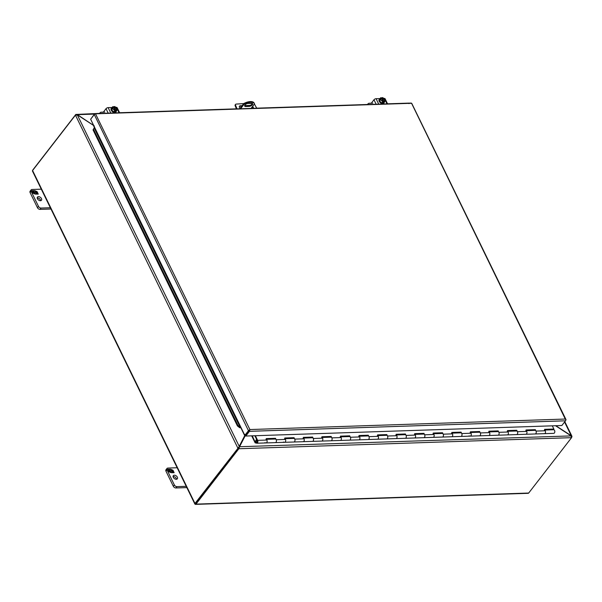 <?xml version="1.0" encoding="UTF-8"?>
<svg xmlns="http://www.w3.org/2000/svg" width="602" height="602" viewBox="0 0 602 602"><rect width="100%" height="100%" fill="white"/><g stroke="black" fill="none" stroke-linecap="round" stroke-linejoin="round"><path stroke-width="0.9" d="M387.379 103.454A2.927 1.874 -142.3 0 1 387.876 103.853M367.769 104.522A2.927 1.874 -142.3 0 1 368.033 103.8A2.927 1.874 -142.3 0 1 369.214 103.266L372.668 103.153M256.745 108.172L367.506 104.485A2.927 1.874 37.7 0 0 367.468 104.53M119.437 112.371A2.927 1.874 -142.3 0 1 119.933 112.77M99.827 113.439A2.927 1.874 -142.3 0 1 100.09 112.717A2.927 1.874 -142.3 0 1 101.271 112.19L104.725 112.077M32.681 170.389A1.264 0.768 88.1 0 1 32.922 169.832L75.799 114.448L99.556 113.409A2.927 1.874 37.7 0 0 99.526 113.454M241.771 108.714L242.892 108.676M251.034 108.405L254.541 103.883A8.774 4.124 154 0 0 254.48 103.732A8.774 4.124 154 0 0 250.725 102.25A8.774 4.124 154 0 0 244.103 104.229L240.597 108.759M254.217 103.213A8.774 4.124 154 0 0 254.157 103.07A8.774 4.124 154 0 0 250.394 101.58A8.774 4.124 154 0 0 243.78 103.559L244.103 104.229M245.767 106.524A2.558 1.204 -26 0 1 244.675 106.095A2.558 1.204 -26 0 1 245.586 104.417A2.558 1.204 -26 0 1 248.174 103.416L251.546 103.303A2.558 1.204 -26 0 1 252.637 103.74A2.558 1.204 -26 0 1 251.726 105.41A2.558 1.204 -26 0 1 249.138 106.411L245.767 106.524L245.443 105.854L248.814 105.741A2.558 1.204 154 0 0 252.366 103.461M244.623 105.704A2.558 1.204 154 0 0 245.443 105.854M240.063 108.36L243.78 103.559M256.941 442.967L257.656 442.041L256.618 439.911L255.903 440.837L256.941 442.967M240.559 108.759A2.197 1.4 -142.3 0 1 239.468 106.155A2.197 1.4 -142.3 0 1 240.356 105.756L242.124 105.696M244.645 105.613L250.184 105.425M252.622 106.358A2.197 1.4 -142.3 0 1 253.246 108.337M252.351 103.506L247.858 103.446M243.757 103.582L236.067 104.108A1.46 0.933 37.7 0 0 235.578 104.372A1.46 0.933 37.7 0 0 235.532 105.2L237.045 108.872M256.761 108.217L254.706 104.567A1.46 0.933 37.7 0 0 254.353 104.123M241.741 106.193L239.972 106.253A2.197 1.4 37.7 0 0 239.325 106.434M252.96 108.345A2.197 1.4 37.7 0 0 252.238 106.855M236.774 108.315L236.428 108.894M236.383 108.811L235.141 105.704L235.532 105.2M235.578 104.372L235.194 104.868A1.46 0.933 37.7 0 0 235.141 105.704M411.565 103.281L565.286 419.045L249.898 429.55L95.5 113.808L411.565 103.281A1.264 0.594 -26 0 1 411.806 103.469L565.985 419.594A1.264 0.594 -26 0 0 565.745 419.413L565.286 419.045L565.745 419.413A1.264 0.768 88.1 0 1 565.511 420.806L561.869 425.516L245.812 436.036L245.481 435.374L249.13 430.663L245.496 435.351L244.833 435.374L248.46 430.678A1.264 0.594 154 0 1 249.687 429.933L249.13 430.663L249.687 429.933A1.264 0.768 88.1 0 1 249.454 431.325L245.812 436.036M91.06 118.699L94.619 113.861A1.264 0.768 -91.9 0 1 95.063 113.597A1.264 0.768 -91.9 0 1 95.5 113.808L95.5 113.808A1.264 0.594 154 0 0 94.273 114.553L90.646 119.241L94.604 127.368L93.047 129.912L237.421 425.923L239.611 427.691L240.868 427.247L244.833 435.374M241.063 427.638A1.264 0.594 -26 0 1 240.725 427.826L239.611 427.691M411.557 103.281A1.264 0.768 -91.9 0 0 411.121 103.077L95.063 113.597M565.985 419.594A1.264 0.594 -26 0 1 565.857 420.113L565.752 420.249M240.725 427.826L240.597 427.443M94.333 127.564L93.047 129.912M93.551 129.407L237.925 425.418L237.421 425.923M237.925 425.418L240.123 427.179L94.183 127.963M254.842 435.735A1.038 0.632 -91.9 0 0 254.849 435.75L257.295 440.769A1.099 0.67 88.1 0 1 257.204 442.312A1.099 0.67 88.1 0 1 256.813 442.538A1.099 0.67 88.1 0 1 256.159 441.8A1.099 0.67 88.1 0 1 256.354 440.566A1.099 0.67 88.1 0 1 256.648 440.355L256.557 439.663A1.798 1.099 -91.9 0 0 256.083 440.009A1.798 1.099 -91.9 0 0 255.76 442.034A1.798 1.099 -91.9 0 0 256.836 443.238A1.798 1.099 -91.9 0 0 257.475 442.869A1.798 1.099 -91.9 0 0 257.626 440.348L255.368 435.72M535.855 433.598A1.798 1.099 88.1 0 1 535.216 433.967A1.798 1.099 -91.9 0 0 536.156 432.951A1.798 1.099 -91.9 0 0 536.006 431.077A1.798 1.099 88.1 0 1 535.855 433.598M544.374 430.061A1.798 1.099 88.1 0 1 545.284 430.769A1.798 1.099 88.1 0 1 545.435 432.642A1.798 1.099 88.1 0 1 544.494 433.658A1.798 1.099 -91.9 0 0 545.134 433.289A1.798 1.099 -91.9 0 0 545.284 430.769L544.584 429.339L553.863 429.03L552.305 425.832M517.291 434.215A1.798 1.099 88.1 0 1 516.659 434.591A1.798 1.099 -91.9 0 0 517.6 433.568A1.798 1.099 -91.9 0 0 517.442 431.694A1.798 1.099 88.1 0 1 517.291 434.215M525.817 430.686A1.798 1.099 88.1 0 1 526.72 431.386A1.798 1.099 88.1 0 1 526.878 433.259A1.798 1.099 88.1 0 1 525.937 434.275A1.798 1.099 -91.9 0 0 526.569 433.907A1.798 1.099 -91.9 0 0 526.72 431.386L526.028 429.956L535.306 429.647L536.006 431.077A1.798 1.099 -91.9 0 0 535.095 430.37L526.374 430.663M498.734 434.832A1.798 1.099 88.1 0 1 498.095 435.208A1.798 1.099 -91.9 0 0 499.043 434.185A1.798 1.099 -91.9 0 0 498.885 432.311A1.798 1.099 88.1 0 1 498.734 434.832M507.26 431.303A1.798 1.099 88.1 0 1 508.163 432.003A1.798 1.099 88.1 0 1 508.321 433.876A1.798 1.099 88.1 0 1 507.381 434.9A1.798 1.099 -91.9 0 0 508.013 434.524A1.798 1.099 -91.9 0 0 508.163 432.003L507.471 430.573L516.749 430.264L517.442 431.694A1.798 1.099 -91.9 0 0 516.539 430.994L507.81 431.28M480.178 435.449A1.798 1.099 88.1 0 1 479.538 435.825A1.798 1.099 -91.9 0 0 480.486 434.802A1.798 1.099 -91.9 0 0 480.328 432.928A1.798 1.099 88.1 0 1 480.178 435.449M488.696 431.92A1.798 1.099 88.1 0 1 489.607 432.62A1.798 1.099 88.1 0 1 489.765 434.493A1.798 1.099 88.1 0 1 488.816 435.517A1.798 1.099 -91.9 0 0 489.456 435.141A1.798 1.099 -91.9 0 0 489.607 432.62L488.907 431.198L498.193 430.889L498.885 432.311A1.798 1.099 -91.9 0 0 497.982 431.611L489.253 431.897M461.621 436.074A1.798 1.099 88.1 0 1 460.981 436.442A1.798 1.099 -91.9 0 0 461.922 435.419A1.798 1.099 -91.9 0 0 461.772 433.545A1.798 1.099 88.1 0 1 461.621 436.074M470.139 432.537A1.798 1.099 88.1 0 1 471.05 433.237A1.798 1.099 88.1 0 1 471.208 435.111A1.798 1.099 88.1 0 1 470.26 436.134A1.798 1.099 -91.9 0 0 470.899 435.765A1.798 1.099 -91.9 0 0 471.05 433.237L470.35 431.815L479.628 431.506L480.328 432.928A1.798 1.099 -91.9 0 0 479.418 432.228L470.696 432.514M443.057 436.691A1.798 1.099 88.1 0 1 442.425 437.06A1.798 1.099 -91.9 0 0 443.365 436.044A1.798 1.099 -91.9 0 0 443.207 434.17A1.798 1.099 88.1 0 1 443.057 436.691M451.583 433.154A1.798 1.099 88.1 0 1 452.486 433.861A1.798 1.099 88.1 0 1 452.644 435.735A1.798 1.099 88.1 0 1 451.703 436.751A1.798 1.099 -91.9 0 0 452.335 436.382A1.798 1.099 -91.9 0 0 452.486 433.861L451.793 432.432L461.072 432.123L461.772 433.545A1.798 1.099 -91.9 0 0 460.861 432.846L452.14 433.131M424.5 437.308A1.798 1.099 88.1 0 1 423.868 437.677A1.798 1.099 -91.9 0 0 424.809 436.661A1.798 1.099 -91.9 0 0 424.651 434.787A1.798 1.099 88.1 0 1 424.5 437.308M433.026 433.771A1.798 1.099 88.1 0 1 433.929 434.478A1.798 1.099 88.1 0 1 434.087 436.352A1.798 1.099 88.1 0 1 433.147 437.368A1.798 1.099 -91.9 0 0 433.779 436.999A1.798 1.099 -91.9 0 0 433.929 434.478L433.237 433.049L442.515 432.74L443.207 434.17A1.798 1.099 -91.9 0 0 442.304 433.463L433.575 433.756M405.944 437.925A1.798 1.099 88.1 0 1 405.304 438.294A1.798 1.099 -91.9 0 0 406.252 437.278A1.798 1.099 -91.9 0 0 406.094 435.404A1.798 1.099 88.1 0 1 405.944 437.925M414.469 434.388A1.798 1.099 88.1 0 1 415.372 435.096A1.798 1.099 88.1 0 1 415.531 436.969A1.798 1.099 88.1 0 1 414.582 437.985A1.798 1.099 -91.9 0 0 415.222 437.616A1.798 1.099 -91.9 0 0 415.372 435.096L414.673 433.666L423.958 433.357L424.651 434.787A1.798 1.099 -91.9 0 0 423.748 434.08L415.019 434.373M387.387 438.542A1.798 1.099 88.1 0 1 386.747 438.911A1.798 1.099 -91.9 0 0 387.696 437.895A1.798 1.099 -91.9 0 0 387.537 436.021A1.798 1.099 88.1 0 1 387.387 438.542M395.905 435.005A1.798 1.099 88.1 0 1 396.816 435.713A1.798 1.099 88.1 0 1 396.974 437.586A1.798 1.099 88.1 0 1 396.026 438.602A1.798 1.099 -91.9 0 0 396.665 438.233A1.798 1.099 -91.9 0 0 396.816 435.713L396.116 434.283L405.394 433.974L406.094 435.404A1.798 1.099 -91.9 0 0 405.184 434.697L396.462 434.99M368.823 439.159A1.798 1.099 88.1 0 1 368.191 439.528A1.798 1.099 -91.9 0 0 369.131 438.512A1.798 1.099 -91.9 0 0 368.973 436.638A1.798 1.099 88.1 0 1 368.823 439.159M377.349 435.622A1.798 1.099 88.1 0 1 378.259 436.33A1.798 1.099 88.1 0 1 378.41 438.203A1.798 1.099 88.1 0 1 377.469 439.219A1.798 1.099 -91.9 0 0 378.109 438.85A1.798 1.099 -91.9 0 0 378.259 436.33L377.559 434.9L386.838 434.591L387.537 436.021A1.798 1.099 -91.9 0 0 386.627 435.314L377.905 435.607M350.266 439.776A1.798 1.099 88.1 0 1 349.634 440.145A1.798 1.099 -91.9 0 0 350.575 439.129A1.798 1.099 -91.9 0 0 350.417 437.255A1.798 1.099 88.1 0 1 350.266 439.776M358.792 436.239A1.798 1.099 88.1 0 1 359.695 436.947A1.798 1.099 88.1 0 1 359.853 438.82A1.798 1.099 88.1 0 1 358.912 439.836A1.798 1.099 -91.9 0 0 359.544 439.468A1.798 1.099 -91.9 0 0 359.695 436.947L359.003 435.517L368.281 435.208L368.973 436.638A1.798 1.099 -91.9 0 0 368.07 435.931L359.341 436.224M331.71 440.393A1.798 1.099 88.1 0 1 331.07 440.769A1.798 1.099 -91.9 0 0 332.018 439.746A1.798 1.099 -91.9 0 0 331.86 437.872A1.798 1.099 88.1 0 1 331.71 440.393M340.235 436.864A1.798 1.099 88.1 0 1 341.138 437.564A1.798 1.099 88.1 0 1 341.296 439.437A1.798 1.099 88.1 0 1 340.356 440.461A1.798 1.099 -91.9 0 0 340.988 440.085A1.798 1.099 -91.9 0 0 341.138 437.564L340.446 436.134L349.724 435.825L350.417 437.255A1.798 1.099 -91.9 0 0 349.514 436.555L340.785 436.841M313.153 441.01A1.798 1.099 88.1 0 1 312.513 441.386A1.798 1.099 -91.9 0 0 313.461 440.363A1.798 1.099 -91.9 0 0 313.303 438.489A1.798 1.099 88.1 0 1 313.153 441.01M321.671 437.481A1.798 1.099 88.1 0 1 322.582 438.181A1.798 1.099 88.1 0 1 322.74 440.054A1.798 1.099 88.1 0 1 321.792 441.078A1.798 1.099 -91.9 0 0 322.431 440.702A1.798 1.099 -91.9 0 0 322.582 438.181L321.882 436.759L331.16 436.442L331.86 437.872A1.798 1.099 -91.9 0 0 330.95 437.172L322.228 437.458M294.596 441.635A1.798 1.099 88.1 0 1 293.957 442.003A1.798 1.099 -91.9 0 0 294.897 440.98A1.798 1.099 -91.9 0 0 294.747 439.106A1.798 1.099 88.1 0 1 294.596 441.635M303.115 438.098A1.798 1.099 88.1 0 1 304.025 438.798A1.798 1.099 88.1 0 1 304.176 440.672A1.798 1.099 88.1 0 1 303.235 441.695A1.798 1.099 -91.9 0 0 303.875 441.319A1.798 1.099 -91.9 0 0 304.025 438.798L303.325 437.376L312.604 437.067L313.303 438.489A1.798 1.099 -91.9 0 0 312.393 437.789L303.671 438.075M276.032 442.252A1.798 1.099 88.1 0 1 275.4 442.62A1.798 1.099 -91.9 0 0 276.341 441.605A1.798 1.099 -91.9 0 0 276.183 439.731A1.798 1.099 88.1 0 1 276.032 442.252M284.558 438.715A1.798 1.099 88.1 0 1 285.461 439.415A1.798 1.099 88.1 0 1 285.619 441.289A1.798 1.099 88.1 0 1 284.678 442.312A1.798 1.099 -91.9 0 0 285.31 441.943A1.798 1.099 -91.9 0 0 285.461 439.415L284.769 437.993L294.047 437.684L294.747 439.106A1.798 1.099 -91.9 0 0 293.836 438.406L285.115 438.692M266.001 439.332A1.798 1.099 88.1 0 1 266.904 440.039A1.798 1.099 88.1 0 1 267.062 441.913A1.798 1.099 88.1 0 1 266.122 442.929A1.798 1.099 -91.9 0 0 266.754 442.56A1.798 1.099 -91.9 0 0 266.904 440.039L266.212 438.61L275.49 438.301L276.183 439.731A1.798 1.099 -91.9 0 0 275.28 439.024L266.551 439.317M544.787 429.753L553.531 429.459L553.863 429.03M526.223 430.37L535.118 430.37M507.667 430.987L516.561 430.994M489.11 431.604L498.004 431.611M470.553 432.221L479.448 432.228M451.989 432.838L460.884 432.846M433.432 433.455L442.327 433.463M414.876 434.072L423.77 434.08M396.319 434.697L405.214 434.697M377.763 435.314L386.65 435.314M359.198 435.931L368.093 435.931M340.642 436.548L349.536 436.548M322.085 437.165L330.98 437.172M303.528 437.782L312.415 437.789M284.964 438.399L293.859 438.406M266.408 439.016L275.302 439.024M534.975 430.076L535.306 429.647M516.418 430.693L516.749 430.264M497.862 431.31L498.193 430.889M479.297 431.927L479.628 431.506M460.741 432.545L461.072 432.123M442.184 433.169L442.515 432.74M423.627 433.786L423.958 433.357M405.063 434.403L405.394 433.974M386.507 435.02L386.838 434.591M367.95 435.637L368.281 435.208M349.393 436.254L349.724 435.825M330.837 436.871L331.16 436.442M312.272 437.488L312.604 437.067M293.716 438.106L294.047 437.684M275.159 438.73L275.49 438.301M195.221 503.882L195.62 503.37M195.642 503.453L238.52 448.069L195.086 504.183A1.264 0.594 -26 0 1 194.845 503.994A1.264 0.594 -26 0 1 194.973 503.475L238.768 447.226M32.689 171.224A1.264 0.594 -26 0 1 32.448 171.043A1.264 0.594 -26 0 1 32.583 170.524L75.453 115.14L77.628 115.05L94.303 125.931M77.274 114.892L75.799 114.448L76.033 114.922M195.086 504.183A1.264 0.768 -91.9 0 0 195.522 504.386A1.264 0.768 -91.9 0 0 195.974 504.122L238.843 448.738L238.52 448.069L239.521 446.947L238.843 448.738L571.561 437.662L528.684 493.046A1.264 0.768 -91.9 0 1 528.24 493.309L195.522 504.386M75.453 115.14L237.85 448.091L238.851 447.12M244.773 434.441L244.705 435.667L238.798 447.203M408.51 103.371L409.021 103.619M571.05 435.878L571.9 436.172L571.9 436.969M555.511 425.727L570.831 435.69L571.561 437.662M245.699 435.803L244.562 436.345L239.129 447.459M239.318 446.556L77.334 114.907M94.439 114.094L77.455 114.658L77.598 115.035M77.718 114.877L93.272 125.216M564.563 422.032L571.215 435.66L570.794 435.667M570.914 435.517L555.842 425.719M239.167 447.233L239.566 446.722L571.087 435.908M245.24 435.69L239.566 446.722M244.562 436.345L245.082 435.359M244.954 435.833L245.947 435.208M38.46 196.643A2.558 1.64 -142.3 0 1 41.049 197.953A2.558 1.64 -142.3 0 1 41.47 200.24A2.558 1.64 -142.3 0 1 40.439 200.707A2.558 1.64 -142.3 0 1 37.851 199.39A2.558 1.64 -142.3 0 1 37.422 197.102A2.558 1.64 -142.3 0 1 38.46 196.643M37.196 197.99A2.558 1.64 -142.3 0 1 37.429 197.975A2.558 1.64 -142.3 0 1 40.673 200.684M30.1 192.61L31.131 191.285A2.197 1.4 -142.3 0 1 31.131 189.878L30.108 191.21A2.197 1.4 37.7 0 0 30.1 192.61L37.459 207.705A2.197 1.4 37.7 0 0 40.048 209.383L50.974 209.022M40.048 209.383L41.079 208.051L50.35 207.743M41.079 208.051A2.197 1.4 -142.3 0 1 38.49 206.373L37.459 207.705M31.131 191.285L38.49 206.373M31.131 189.878A2.197 1.4 -142.3 0 1 32.019 189.48L41.29 189.171M33.125 192.076L31.71 190.676L33.682 190.608L33.968 191.21L32.99 191.24L33.434 192.151L34.419 192.121L34.69 192.67L33.704 192.708L34.148 193.618L35.134 193.588L35.428 194.183L32.899 193.114L32.403 192.098L33.125 192.076L32.47 192.234M36.301 192.053L35.857 191.143L34.878 191.18L34.585 190.578L37.106 191.647L37.602 192.663L36.88 192.685L38.295 194.092L36.331 194.153L36.037 193.558L37.015 193.52L36.572 192.61L35.593 192.64L35.322 192.091L36.301 192.053L35.39 192.226M35.134 193.588L35.194 194.092M34.397 193.746L35.021 193.731M33.704 192.708L33.938 193.551M34.419 192.121L34.51 192.678M33.434 192.151L34.306 192.264M32.99 191.24L33.321 192.294M33.682 190.608L33.795 191.21M31.778 190.811L33.569 190.751M37.015 193.52L36.105 193.693M37.806 193.076L38.122 194.092M36.88 192.685L37.693 193.219M37.106 191.647L37.422 192.67M34.698 190.819L35.503 191.158M35.962 191.353L37 191.79M174.332 475.219A2.558 1.64 -142.3 0 1 176.92 476.528A2.558 1.64 -142.3 0 1 177.342 478.816A2.558 1.64 -142.3 0 1 176.311 479.282A2.558 1.64 -142.3 0 1 173.722 477.973A2.558 1.64 -142.3 0 1 173.293 475.685A2.558 1.64 -142.3 0 1 174.332 475.219M173.067 476.573A2.558 1.64 -142.3 0 1 173.301 476.551A2.558 1.64 -142.3 0 1 176.544 479.26M165.971 471.193L167.002 469.861A2.197 1.4 -142.3 0 1 167.01 468.461L165.979 469.786A2.197 1.4 37.7 0 0 165.971 471.193L173.331 486.281A2.197 1.4 37.7 0 0 175.919 487.966L186.846 487.597M175.919 487.966L176.95 486.634L186.221 486.326M176.95 486.634A2.197 1.4 -142.3 0 1 174.362 484.949L173.331 486.281M167.002 469.861L174.362 484.949M167.01 468.461A2.197 1.4 -142.3 0 1 167.89 468.063L177.161 467.754M168.996 470.651L167.582 469.251L169.553 469.184L169.847 469.786L168.861 469.816L169.305 470.726L170.291 470.696L170.562 471.253L169.576 471.283L170.02 472.194L171.006 472.164L171.299 472.766L168.771 471.69L168.274 470.681L168.996 470.651L168.342 470.817M172.172 470.636L171.728 469.726L170.75 469.756L170.456 469.154L172.977 470.23L173.474 471.238L172.751 471.268L174.166 472.668L172.202 472.736L171.909 472.134L172.887 472.103L172.443 471.185L171.465 471.223L171.194 470.666L172.172 470.636L171.261 470.802M171.006 472.164L171.066 472.668M170.268 472.329L170.893 472.307M169.576 471.283L169.809 472.134M170.291 470.696L170.381 471.261M169.305 470.726L170.178 470.839M168.861 469.816L169.192 470.869M169.553 469.184L169.666 469.793M167.649 469.387L169.44 469.327M172.887 472.103L171.976 472.269M173.677 471.659L173.993 472.675M172.751 471.268L173.564 471.802M172.977 470.23L173.293 471.246M170.569 469.394L171.374 469.733M171.833 469.929L172.872 470.373M249.326 430.407L248.295 431.739M381.028 99.864A2.197 1.4 -142.3 0 1 380.983 98.374A2.197 1.4 -142.3 0 1 381.57 98.013L380.788 97.682L379.794 98.969L379.538 101.008L381.743 102.965L383.76 102.897L384.761 101.61L385.009 99.571L382.812 97.614L381.45 98.322M381.743 102.965L382.737 101.678L383.429 101.655L382.91 102.325L383.542 102.31L384.761 101.61M379.538 101.008L380.539 99.721L382.737 101.678M380.788 97.682L380.539 99.721M382.112 97.637L382.21 97.825C384.768 98.969 385.355 100.173 383.971 101.445L384.061 101.633M383.873 101.422L382.202 97.991A2.197 1.4 -142.3 0 1 384.211 99.247A2.197 1.4 -142.3 0 1 384.452 101.061A2.197 1.4 -142.3 0 1 383.933 101.399M383.542 102.31L383.301 101.821M383.09 101.377L381.593 98.314M381.57 98.013L382.917 101.332M383.429 101.655L383.241 101.437A2.197 1.4 -142.3 0 1 382.992 101.392M381.578 97.848C380.193 99.119 380.78 100.323 383.339 101.46L383.241 101.437M382.037 98.209A2.197 1.4 -142.3 0 1 383.986 99.383A2.197 1.4 -142.3 0 1 384.362 101.159M380.908 98.487A2.197 1.4 -142.3 0 1 381.405 98.231M379.35 99.315A2.927 1.874 37.7 0 0 379.215 99.465A2.927 1.874 37.7 0 0 379.696 102.077A2.927 1.874 37.7 0 0 382.661 103.574A2.927 1.874 37.7 0 0 383.843 103.047A2.927 1.874 37.7 0 0 383.956 102.874M384.332 102.152A2.927 1.874 -142.3 0 1 384.091 102.724A2.927 1.874 -142.3 0 1 382.91 103.258A2.927 1.874 -142.3 0 1 379.945 101.753A2.927 1.874 -142.3 0 1 379.463 99.142A2.927 1.874 -142.3 0 1 379.952 98.766M384.836 99.42L384.354 98.435L383.752 98.45M380.103 98.577L376.084 98.705A1.671 0.783 154 0 0 373.97 99.766L376.152 104.244M381.57 104.063L381.164 103.22M383.767 103.13L384.181 103.973M371.314 103.198L373.97 99.766M384.354 98.435A1.671 0.783 -26 0 1 385.069 98.713L387.583 103.86M383.339 104.003L383.105 103.514M113.078 108.789A2.197 1.4 -142.3 0 1 113.041 107.291A2.197 1.4 -142.3 0 1 113.62 106.938L112.845 106.607L111.844 107.893L111.596 109.925L113.793 111.882L115.817 111.814L116.811 110.527L117.066 108.488L114.862 106.539L113.5 107.239M113.793 111.882L114.794 110.595L115.486 110.572L114.959 111.25L116.811 110.527M111.596 109.925L112.589 108.638L114.794 110.595M112.845 106.607L112.589 108.638M114.169 106.562L114.26 106.75C116.818 107.886 117.405 109.09 116.028 110.362L116.118 110.55M115.923 110.339L114.252 106.915A2.197 1.4 -142.3 0 1 116.261 108.172A2.197 1.4 -142.3 0 1 116.51 109.978A2.197 1.4 -142.3 0 1 115.99 110.324M115.592 111.227L115.358 110.738M115.14 110.301L113.643 107.231M113.62 106.938L114.974 110.256M115.486 110.572L115.291 110.362A2.197 1.4 -142.3 0 1 115.05 110.309M113.627 106.772C112.25 108.036 112.837 109.248 115.396 110.384L115.291 110.362M114.087 107.126A2.197 1.4 -142.3 0 1 116.035 108.3A2.197 1.4 -142.3 0 1 116.419 110.076M112.965 107.404A2.197 1.4 -142.3 0 1 113.454 107.148M111.408 108.232A2.927 1.874 37.7 0 0 111.272 108.383A2.927 1.874 37.7 0 0 111.754 110.994A2.927 1.874 37.7 0 0 114.719 112.499A2.927 1.874 37.7 0 0 115.9 111.964A2.927 1.874 37.7 0 0 116.005 111.791M116.389 111.077A2.927 1.874 -142.3 0 1 116.141 111.641A2.927 1.874 -142.3 0 1 114.959 112.175A2.927 1.874 -142.3 0 1 112.002 110.678A2.927 1.874 -142.3 0 1 111.52 108.067A2.927 1.874 -142.3 0 1 112.01 107.683M116.893 108.337L116.412 107.352L115.802 107.374M112.153 107.495L108.134 107.63A1.671 0.783 154 0 0 106.02 108.691L108.202 113.161M113.627 112.98L113.214 112.138M115.825 112.047L116.239 112.898M103.371 112.122L106.02 108.691M116.412 107.352A1.671 0.783 -26 0 1 117.127 107.638L119.64 112.785M115.396 112.928L115.155 112.431M544.93 430.046L553.652 429.753A1.798 1.099 88.1 0 1 554.562 430.46A1.798 1.099 88.1 0 1 554.72 432.334A1.798 1.099 88.1 0 1 553.772 433.35A1.798 1.099 88.1 0 1 553.607 433.335M535.05 433.952A1.798 1.099 -91.9 0 0 535.216 433.967L544.494 433.658A1.798 1.099 88.1 0 1 544.328 433.643M275.234 442.605A1.798 1.099 -91.9 0 0 275.4 442.62L284.678 442.312A1.798 1.099 88.1 0 1 284.513 442.297L283.422 442.056M256.836 443.238L266.122 442.929A1.798 1.099 88.1 0 1 265.949 442.914L264.857 442.681M293.791 441.988A1.798 1.099 -91.9 0 0 293.957 442.003L303.235 441.695A1.798 1.099 88.1 0 1 303.069 441.68M312.348 441.371A1.798 1.099 -91.9 0 0 312.513 441.386L321.792 441.078A1.798 1.099 88.1 0 1 321.626 441.063M330.904 440.754A1.798 1.099 -91.9 0 0 331.07 440.769L340.356 440.461A1.798 1.099 88.1 0 1 340.183 440.446M349.469 440.13A1.798 1.099 -91.9 0 0 349.634 440.145L358.912 439.836A1.798 1.099 88.1 0 1 358.747 439.821M368.025 439.513A1.798 1.099 -91.9 0 0 368.191 439.528L377.469 439.219A1.798 1.099 88.1 0 1 377.303 439.204M386.582 438.896A1.798 1.099 -91.9 0 0 386.747 438.911L396.026 438.602A1.798 1.099 88.1 0 1 395.86 438.587M405.138 438.279A1.798 1.099 -91.9 0 0 405.304 438.294L414.582 437.985A1.798 1.099 88.1 0 1 414.417 437.97M423.695 437.662A1.798 1.099 -91.9 0 0 423.868 437.677L433.147 437.368A1.798 1.099 88.1 0 1 432.981 437.353M442.259 437.044A1.798 1.099 -91.9 0 0 442.425 437.06L451.703 436.751A1.798 1.099 88.1 0 1 451.538 436.736M460.816 436.427A1.798 1.099 -91.9 0 0 460.981 436.442L470.26 436.134A1.798 1.099 88.1 0 1 470.094 436.119L469.003 435.878M479.373 435.81A1.798 1.099 -91.9 0 0 479.538 435.825L488.816 435.517A1.798 1.099 88.1 0 1 488.651 435.502M497.929 435.193A1.798 1.099 -91.9 0 0 498.095 435.208L507.381 434.9A1.798 1.099 88.1 0 1 507.208 434.885M516.493 434.576A1.798 1.099 -91.9 0 0 516.659 434.591L525.937 434.275A1.798 1.099 88.1 0 1 525.772 434.26M256.234 442.967L255.406 442.952A1.038 0.632 88.1 0 1 254.977 442.545L251.704 435.84M255.579 442.989L252.238 435.825M248.814 105.741L249.138 106.411M240.356 105.756L239.972 106.253M565.511 420.806L249.454 431.325M240.868 427.247L94.604 127.368M94.273 114.553L248.46 430.678M536.006 431.077L545.284 430.769M517.442 431.694L526.72 431.386M498.885 432.311L508.163 432.003M480.328 432.928L489.607 432.62M461.772 433.545L471.05 433.237M443.207 434.17L452.486 433.861M424.651 434.787L433.929 434.478M406.094 435.404L415.372 435.096M387.537 436.021L396.816 435.713M368.973 436.638L378.259 436.33M350.417 437.255L359.695 436.947M331.86 437.872L341.138 437.564M313.303 438.489L322.582 438.181M294.747 439.106L304.025 438.798M276.183 439.731L285.461 439.415M257.626 440.348L266.904 440.039M32.583 170.524L194.973 503.475M195.974 504.122L528.684 493.046M93.302 125.239L94.416 127.526M240.853 427.759L244.705 435.667M376.084 98.705L378.741 104.154M387.011 103.883L384.987 99.729M108.134 107.63L110.798 113.078M119.068 112.8L117.044 108.653M255.775 442.109L255.308 442.124M367.513 104.477L368.033 103.8M99.563 113.394L100.09 112.717M254.48 103.732L254.157 103.07M194.845 503.994L32.448 171.043M119.888 112.732L236.405 108.849M251.072 108.368L252.96 108.3M387.831 103.815L408.728 103.115M564.834 421.686L571.9 436.172M383.903 101.399L384.452 101.061M383.286 101.414C381.359 100.73 380.592 99.714 380.983 98.374M115.953 110.316L116.51 109.978M115.343 110.339C113.409 109.647 112.642 108.631 113.041 107.291M553.772 433.35L544.494 433.658M275.4 442.62L266.122 442.929M293.957 442.003L284.678 442.312M312.513 441.386L303.235 441.695M331.07 440.769L321.792 441.078M349.634 440.145L340.356 440.461M368.191 439.528L358.912 439.836M386.747 438.911L377.469 439.219M405.304 438.294L396.026 438.602M423.868 437.677L414.582 437.985M442.425 437.06L433.147 437.368M460.981 436.442L451.703 436.751M479.538 435.825L470.26 436.134M498.095 435.208L488.816 435.517M516.659 434.591L507.381 434.9M535.216 433.967L525.937 434.275"/></g></svg>
